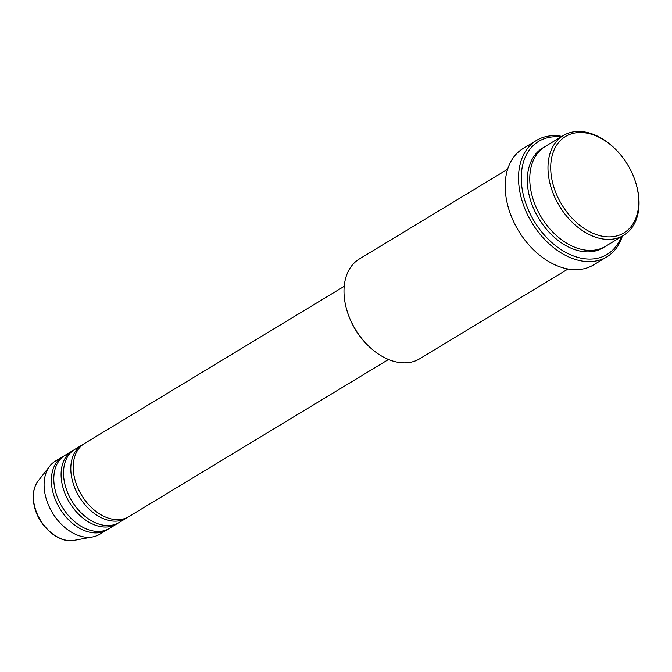 <?xml version="1.0" encoding="UTF-8"?>
<svg xmlns="http://www.w3.org/2000/svg" width="672" height="672" viewBox="0 0 672 672"><rect width="100%" height="100%" fill="white"/><g stroke="black" fill="none" stroke-linecap="round" stroke-linejoin="round"><path stroke-width="1.01" d="M344.215 286.314L84.479 443.512A42.764 29.215 58.8 0 0 74.416 477.515A42.764 29.215 58.8 0 0 128.764 516.676L388.492 359.486M83.294 444.293A42.764 29.215 58.8 0 0 82.051 444.982A42.764 29.215 58.8 0 0 71.988 478.985A42.764 29.215 58.8 0 0 126.336 518.146A42.764 29.215 58.8 0 0 127.52 517.373M82.051 444.982L74.768 449.392A42.764 29.215 58.8 0 0 64.705 483.395A42.764 29.215 58.8 0 0 119.045 522.556L126.336 518.146M73.576 450.164A42.764 29.215 58.8 0 0 72.341 450.862A42.764 29.215 58.8 0 0 62.278 484.865A42.764 29.215 58.8 0 0 116.617 524.026A42.764 29.215 58.8 0 0 117.81 523.253M72.341 450.862L65.05 455.272A42.764 29.215 58.8 0 0 54.986 489.275A42.764 29.215 58.8 0 0 109.334 528.436L116.617 524.026M63.865 456.044A42.764 29.215 58.8 0 0 62.622 456.742A42.764 29.215 58.8 0 0 52.559 490.745A42.764 29.215 58.8 0 0 106.907 529.906A42.764 29.215 58.8 0 0 108.091 529.124M637.174 188.076A56.372 38.514 58.8 0 0 635.855 183.019A56.372 38.514 58.8 0 0 615.266 149.016A56.372 38.514 58.8 0 0 567.168 135.551A56.372 38.514 58.8 0 0 552.275 181.28A56.372 38.514 58.8 0 0 606.362 236.754A56.372 38.514 58.8 0 0 637.174 188.076M635.855 183.019L636.056 183.7A58.313 39.841 -121.2 0 1 637.426 188.933A58.313 39.841 -121.2 0 1 623.708 235.301A58.313 39.841 -121.2 0 1 549.595 181.902A58.313 39.841 -121.2 0 1 563.321 135.534A58.313 39.841 -121.2 0 1 614.762 148.52L615.266 149.016M507.62 169.235L359.335 258.989A58.313 39.841 58.8 0 0 345.61 305.357A58.313 39.841 58.8 0 0 346.987 310.59A58.313 39.841 58.8 0 0 368.273 345.769A58.313 39.841 58.8 0 0 419.723 358.764L568.008 269.01M560.86 137.021A66.091 45.158 58.8 0 0 523.102 193.922A66.091 45.158 58.8 0 0 570.595 254.797A66.091 45.158 58.8 0 0 621.239 236.796M622.331 236.132A68.032 46.486 -121.2 0 1 606.883 256.847A68.032 46.486 -121.2 0 1 520.422 194.544A68.032 46.486 -121.2 0 1 536.432 140.44A68.032 46.486 -121.2 0 1 561.943 136.357M563.321 135.534L545.11 146.555A58.313 39.841 58.8 0 0 531.384 192.923A58.313 39.841 58.8 0 0 605.489 246.33L623.708 235.301M536.432 140.44L523.076 148.529A68.032 46.486 58.8 0 0 507.066 202.625A68.032 46.486 58.8 0 0 593.527 264.928L606.883 256.847M62.622 456.742L55.339 461.143A42.764 29.215 58.8 0 0 49.778 466.108A42.764 29.215 58.8 0 0 45.276 495.155A42.764 29.215 58.8 0 0 92.644 536.936A42.764 29.215 58.8 0 0 99.624 534.316L106.907 529.906M368.273 345.769L367.769 345.274A56.372 38.514 -121.2 0 1 347.189 311.27L346.987 310.59M74.096 540.355C58.598 543.816 38.203 525.672 34.213 505.663C32.088 495.642 33.407 487.41 38.153 480.959A35.86 24.503 58.8 0 0 34.381 505.31A35.86 24.503 58.8 0 0 74.096 540.355L92.644 536.936M604.262 247.027A58.313 39.841 -121.2 0 1 528.956 194.393A58.313 39.841 -121.2 0 1 543.908 147.319M38.153 480.959L49.778 466.108"/></g></svg>
